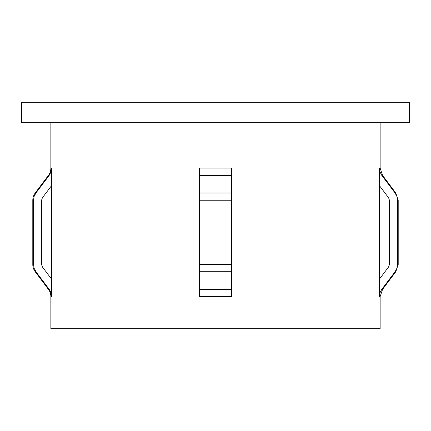 <?xml version="1.0" encoding="UTF-8"?>
<svg xmlns="http://www.w3.org/2000/svg" width="431" height="431" viewBox="0 0 431 431"><rect width="100%" height="100%" fill="white"/><g stroke="black" fill="none" stroke-linecap="round" stroke-linejoin="round"><path stroke-width="0.65" d="M380.137 296.614L382.545 289.384L381.774 289.384L379.975 292.794L379.35 296.614L379.975 292.794L381.774 289.384L379.975 292.794L379.35 296.614L380.137 296.614L380.137 328.74L50.863 328.74L50.863 296.614A12.046 12.046 0 0 0 48.455 289.384L49.226 289.384L35.918 271.719L35.202 271.719L35.918 271.719L34.119 268.292L33.499 264.489L32.794 264.489L33.499 264.489L33.499 200.243L32.794 200.243L33.499 200.243L34.124 196.423L35.918 193.013L35.202 193.013A12.046 12.046 0 0 0 32.794 200.243L32.794 264.489A12.046 12.046 0 0 0 35.202 271.719L48.455 289.384L49.226 289.384L51.025 292.8L51.65 296.614L50.863 296.614A12.046 12.046 0 0 0 48.455 289.384L35.202 271.719A12.046 12.046 0 0 1 32.794 264.489L32.794 200.243A12.046 12.046 0 0 1 35.202 193.013L35.918 193.013L49.226 175.347L35.918 193.013L49.226 175.347L48.455 175.347A12.046 12.046 0 0 0 50.863 168.117L51.65 168.117L51.025 171.926L49.226 175.347L48.455 175.347A12.046 12.046 0 0 0 50.863 168.117L50.863 122.339L50.863 168.117L51.65 168.117L51.65 296.614L50.863 296.614L50.863 328.74L380.137 328.74L380.137 296.614L379.35 296.614L379.35 168.117L380.137 168.117L380.137 122.339L380.137 168.117L382.545 175.347L395.798 193.013L382.545 175.347L381.774 175.347L379.97 171.921L379.35 168.117L379.97 171.921L381.774 175.347L395.082 193.013L395.798 193.013L395.082 193.013L396.881 196.439L397.501 200.243L398.206 200.243L397.501 200.243L397.501 264.489L398.206 264.489L397.501 264.489L396.876 268.308L395.082 271.719L395.798 271.719L395.082 271.719L381.774 289.384L395.082 271.719L381.774 289.384L382.545 289.384L395.798 271.719L398.206 264.489L398.206 200.243L395.798 193.013M199.44 168.117L231.56 168.117L231.56 175.347L199.44 175.347L199.44 168.117L231.56 168.117L231.56 175.347L199.44 175.347L199.44 168.117L199.44 193.013L231.56 193.013L231.56 175.288M231.56 291.722L231.56 296.614L199.44 296.614L199.44 289.384L231.56 289.384L231.56 193.013L199.44 193.013L199.44 200.243L231.56 200.243L199.44 200.243L199.44 264.489L231.56 264.489L199.44 264.489L199.44 271.719L231.56 271.719L199.44 271.719L199.44 289.384L231.56 289.384L231.56 296.614L199.44 296.614L199.44 292.784M21.55 102.26L21.55 122.339L409.45 122.339L409.45 102.26L21.55 102.26L409.45 102.26L409.45 122.339L21.55 122.339L21.55 102.26M41.565 200.243L42.373 197.829L51.65 185.519L42.373 197.829L41.565 200.243L41.565 264.489L41.565 200.243L42.373 197.829M42.373 266.897L41.565 264.489L42.373 266.897L51.65 279.213L42.373 266.897L41.565 264.489M379.35 296.614L379.35 185.519L388.627 197.829L389.435 200.243L389.435 264.489L388.627 266.897L379.35 279.213L388.627 266.897L389.435 264.489L389.435 200.243L388.627 197.829L379.35 185.519L379.35 168.117L380.137 168.117M199.44 290.268L199.44 291.722M231.56 172.993L231.56 174.463M199.44 174.463L199.44 172.993M231.56 266.897L231.56 197.829M199.44 271.719L199.44 266.897M199.44 197.829L199.44 193.013M231.56 279.213L231.56 273.48M382.545 175.347L381.774 175.347L395.082 193.013L396.881 196.439L397.501 200.243L397.501 264.489L396.876 268.308L395.082 271.719M51.025 171.926L49.226 175.347L51.025 171.926L51.65 168.117L51.65 296.614L51.025 292.8L49.226 289.384L35.918 271.719L34.119 268.292L33.499 264.489L33.499 200.243L34.124 196.423L35.918 193.013M231.56 171.915L231.56 175.347M231.56 292.784L231.56 290.246M379.35 168.117L379.97 171.921M231.56 296.614L231.56 289.384M231.56 271.719L231.56 264.489M231.56 200.243L231.56 193.013M199.44 175.347L199.44 171.926M199.44 289.384L199.44 296.614M199.44 264.489L199.44 200.243M48.455 175.347L35.202 193.013"/></g></svg>
